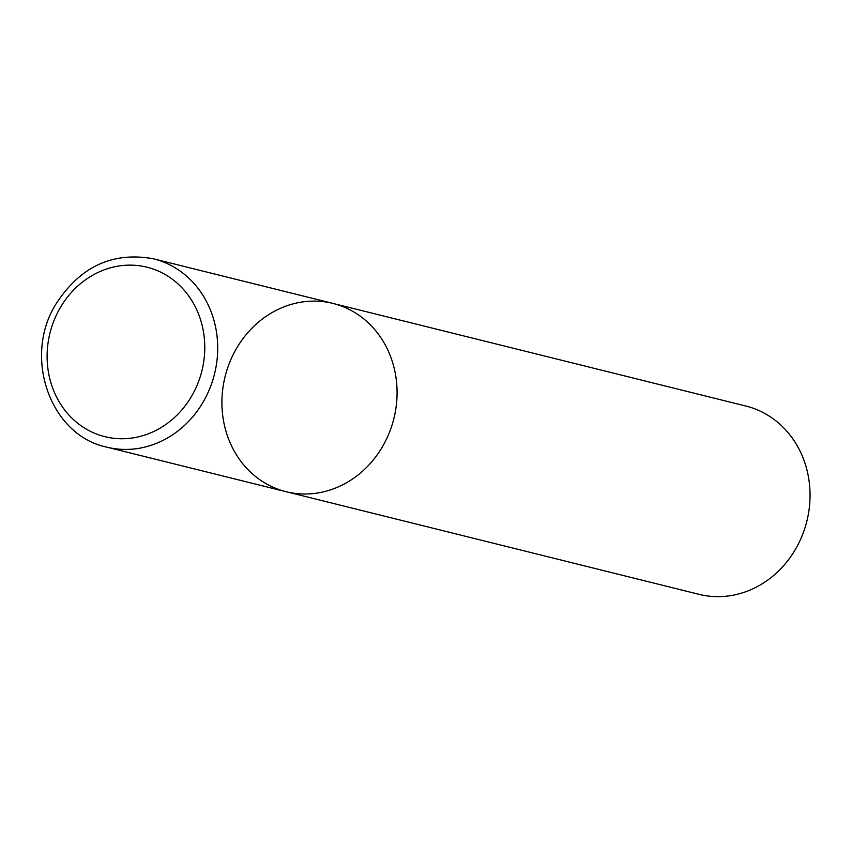 <?xml version="1.0" encoding="UTF-8"?>
<svg xmlns="http://www.w3.org/2000/svg" width="852" height="852" viewBox="0 0 852 852"><rect width="100%" height="100%" fill="white"/><g stroke="black" fill="none" stroke-linecap="round" stroke-linejoin="round"><path stroke-width="1.28" d="M221.978 406.361A97.011 86.968 -76 0 0 286.091 491.7A97.011 86.968 -76 0 0 393.89 418.534A97.011 86.968 -76 0 0 332.887 303.408A97.011 86.968 -76 0 0 221.978 406.361M286.091 491.7L699.066 594.345A97.011 86.968 -76 0 0 806.865 521.168A97.011 86.968 -76 0 0 745.862 406.042L153.52 258.827A97.011 86.968 104 0 1 217.122 359.129A97.011 86.968 104 0 1 133.636 449.025A97.011 86.968 104 0 1 106.713 447.119L286.091 491.7A97.011 86.968 -76 0 0 393.89 418.534A97.011 86.968 -76 0 0 332.887 303.408M129.121 438.386A87.309 78.277 104 0 1 56.147 315.581A87.309 78.277 104 0 1 192.573 301.842A87.309 78.277 104 0 1 129.121 438.386M153.52 258.827C112.539 251.351 79.886 266.633 55.572 304.675C22.876 357.531 50.396 435.457 106.713 447.119"/></g></svg>
